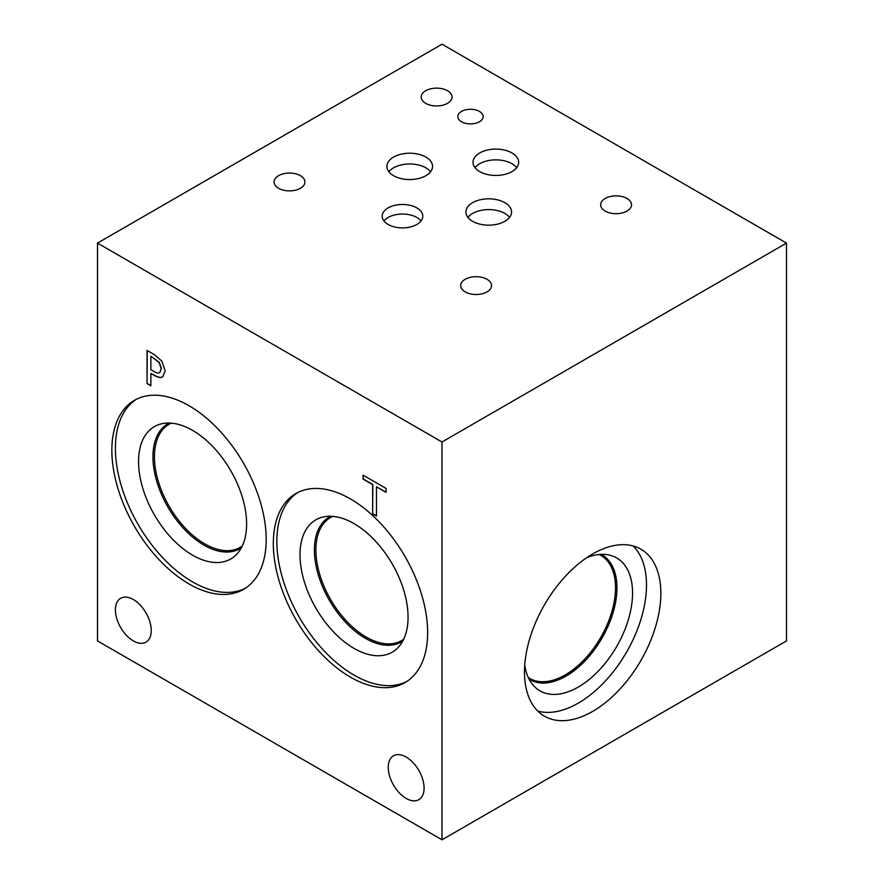 <?xml version="1.0" encoding="UTF-8"?>
<svg xmlns="http://www.w3.org/2000/svg" width="884" height="884" viewBox="0 0 884 884"><rect width="100%" height="100%" fill="white"/><g stroke="black" fill="none" stroke-linecap="round" stroke-linejoin="round"><path stroke-width="1.33" d="M372.661 513.847L372.661 484.62L363.026 479.062L363.026 475.139L386.109 488.454L386.109 492.377L376.474 486.819L376.474 516.046L372.661 513.847L372.838 484.509L363.213 478.951L363.213 475.238M376.474 515.836L372.838 513.737M376.474 486.819L386.109 492.167M150.866 356.462L150.866 369.678L153.473 371.181C156.446 372.982 158.49 373.501 159.595 372.728L161.22 368.75L159.153 362.506L151.053 356.351L159.33 362.396L161.407 368.65L159.772 372.628M161.783 361.015L165.197 370.915L162.689 376.827C160.877 378.054 158.015 377.545 154.103 375.302L150.866 373.435L150.866 385.8L147.053 383.59L147.053 350.44L154.269 354.606L161.783 361.015M147.053 383.59L147.23 350.55M150.866 385.59L147.23 383.49M150.866 373.435L154.28 375.203C158.203 377.446 161.065 377.954 162.866 376.717M97.494 243.1L97.494 640.9L442 839.8L442 442L786.506 243.1L442 44.2L97.494 243.1L442 442M424.088 788.086A25.338 14.63 60 0 1 418.839 799.689A25.338 14.63 60 0 1 399.314 792.893A25.338 14.63 60 0 1 388.253 767.4A25.338 14.63 60 0 1 393.502 755.798A25.338 14.63 60 0 1 413.027 762.594A25.338 14.63 60 0 1 424.088 788.086M151.241 630.557A25.338 14.63 60 0 1 145.993 642.16A25.338 14.63 60 0 1 126.467 635.364A25.338 14.63 60 0 1 115.406 609.872A25.338 14.63 60 0 1 120.655 598.28A25.338 14.63 60 0 1 140.18 605.065A25.338 14.63 60 0 1 151.241 630.557M189.021 583.948A109.13 63.007 60 0 1 117.727 487.78A109.13 63.007 60 0 1 134.456 400.33A109.13 63.007 60 0 1 189.021 405.734A109.13 63.007 60 0 1 260.316 501.902A109.13 63.007 60 0 1 243.586 589.352A109.13 63.007 60 0 1 189.021 583.948M350.473 677.166A109.13 63.007 60 0 1 279.178 580.998A109.13 63.007 60 0 1 295.908 493.548A109.13 63.007 60 0 1 350.473 498.952A109.13 63.007 60 0 1 421.767 595.12A109.13 63.007 60 0 1 405.038 682.57A109.13 63.007 60 0 1 350.473 677.166M442 839.8L786.506 640.9L786.506 243.1M633.154 545.969A96.422 55.67 -60 0 1 646.491 585.031A96.422 55.67 -60 0 1 609.032 676.934A96.422 55.67 -60 0 1 537.815 711.101M660.845 593.319A96.422 55.67 -60 0 1 618.756 690.349A96.422 55.67 -60 0 1 544.456 716.184A96.422 55.67 -60 0 1 524.488 672.039A96.422 55.67 -60 0 1 566.578 575.009A96.422 55.67 -60 0 1 640.878 549.174A96.422 55.67 -60 0 1 660.845 593.319M586.854 557.594A76.72 44.299 -60 0 1 608.711 554.953A76.72 44.299 -60 0 1 632.557 593.065A76.72 44.299 -60 0 1 594.203 675.111A76.72 44.299 -60 0 1 533.372 685.443A76.72 44.299 -60 0 1 524.731 665.188M601.12 554.379A72.057 41.603 -60 0 1 602.026 554.876A72.057 41.603 -60 0 1 616.944 587.86A72.057 41.603 -60 0 1 585.495 660.381A72.057 41.603 -60 0 1 529.969 679.686A72.057 41.603 -60 0 1 529.085 679.155M602.004 554.865A72.057 41.603 -60 0 1 616.921 587.849A72.057 41.603 -60 0 1 585.473 660.359A72.057 41.603 -60 0 1 529.947 679.674M599.275 554.511A71.063 41.029 -60 0 1 600.8 555.318A71.063 41.029 -60 0 1 615.518 587.849A71.063 41.029 -60 0 1 584.501 659.365A71.063 41.029 -60 0 1 529.737 678.404A71.063 41.029 -60 0 1 528.267 677.487M406.795 681.498A109.13 63.007 60 0 1 354.031 675.111A109.13 63.007 60 0 1 283.234 580.567A109.13 63.007 60 0 1 297.72 492.565M354.031 648.392A76.411 44.112 60 0 1 302.383 574.456A76.411 44.112 60 0 1 323.765 516.853A76.411 44.112 60 0 1 354.031 523.615A76.411 44.112 60 0 1 401.756 584.302A76.411 44.112 60 0 1 398.783 646.801A76.411 44.112 60 0 1 354.031 648.392M402.772 641.066A72.101 41.625 60 0 1 401.447 641.894A72.101 41.625 60 0 1 365.39 638.325A72.101 41.625 60 0 1 318.284 574.777A72.101 41.625 60 0 1 329.345 516.996A72.101 41.625 60 0 1 330.726 516.256M401.447 641.883A72.101 41.625 60 0 1 365.401 638.314A72.101 41.625 60 0 1 318.295 574.777A72.101 41.625 60 0 1 329.345 516.996M332.76 516.366A71.063 41.029 -120 0 0 330.605 517.471A71.063 41.029 -120 0 0 315.886 550.003A71.063 41.029 -120 0 0 346.915 621.518A71.063 41.029 -120 0 0 401.679 640.557A71.063 41.029 -120 0 0 403.701 639.254M242.238 546.036A71.063 41.029 60 0 1 240.216 547.34A71.063 41.029 60 0 1 185.452 528.301A71.063 41.029 60 0 1 154.435 456.785A71.063 41.029 60 0 1 169.153 424.254A71.063 41.029 60 0 1 171.297 423.149M245.332 588.28A109.13 63.007 60 0 1 192.579 581.893A109.13 63.007 60 0 1 121.771 487.349A109.13 63.007 60 0 1 136.258 399.347M192.579 555.174A76.411 44.112 60 0 1 140.921 481.239A76.411 44.112 60 0 1 162.302 423.635A76.411 44.112 60 0 1 192.579 430.397A76.411 44.112 60 0 1 240.304 491.084A76.411 44.112 60 0 1 237.332 553.583A76.411 44.112 60 0 1 192.579 555.174M241.321 547.848A72.101 41.625 60 0 1 239.984 548.677A72.101 41.625 60 0 1 203.939 545.108A72.101 41.625 60 0 1 156.833 481.559A72.101 41.625 60 0 1 167.883 423.779A72.101 41.625 60 0 1 169.264 423.038M239.995 548.666A72.101 41.625 60 0 1 203.95 545.096A72.101 41.625 60 0 1 156.844 481.559A72.101 41.625 60 0 1 167.883 423.779M421.027 220.967A20.299 11.724 0 0 0 416.85 217.464A20.299 11.724 0 0 0 383.965 220.967M416.85 207.895A20.299 11.724 180 0 1 422.795 216.182A20.299 11.724 180 0 1 410.264 227.011A20.299 11.724 180 0 1 388.142 224.47A20.299 11.724 180 0 1 382.197 216.182A20.299 11.724 180 0 1 394.728 205.353A20.299 11.724 180 0 1 416.85 207.895M509.571 217.387A22.818 13.172 0 0 0 504.874 213.442A22.818 13.172 0 0 0 467.912 217.387M504.874 202.69A22.818 13.172 180 0 1 511.56 212.005A22.818 13.172 180 0 1 497.471 224.171A22.818 13.172 180 0 1 472.608 221.32A22.818 13.172 180 0 1 465.923 212.005A22.818 13.172 180 0 1 480.001 199.828A22.818 13.172 180 0 1 504.874 202.69M516.687 167.662A22.818 13.172 0 0 0 511.991 163.717A22.818 13.172 0 0 0 475.028 167.662M511.991 152.965A22.818 13.172 180 0 1 518.676 162.28A22.818 13.172 180 0 1 504.587 174.446A22.818 13.172 180 0 1 479.725 171.595A22.818 13.172 180 0 1 473.039 162.28A22.818 13.172 180 0 1 487.128 150.103A22.818 13.172 180 0 1 511.991 152.965M430.563 171.772A22.818 13.172 0 0 0 425.867 167.827A22.818 13.172 0 0 0 388.905 171.772M425.867 157.076A22.818 13.172 180 0 1 432.552 166.391A22.818 13.172 180 0 1 418.463 178.557A22.818 13.172 180 0 1 393.601 175.706A22.818 13.172 180 0 1 386.916 166.391A22.818 13.172 180 0 1 401.004 154.214A22.818 13.172 180 0 1 425.867 157.076M479.437 111.428A12.663 7.315 180 0 1 483.15 116.6A12.663 7.315 180 0 1 475.327 123.351A12.663 7.315 180 0 1 461.525 121.771A12.663 7.315 180 0 1 457.813 116.6A12.663 7.315 180 0 1 465.636 109.837A12.663 7.315 180 0 1 479.437 111.428M300.405 175.673A15.426 8.906 180 0 1 304.925 181.971A15.426 8.906 180 0 1 295.4 190.204A15.426 8.906 180 0 1 278.593 188.27A15.426 8.906 180 0 1 274.073 181.971A15.426 8.906 180 0 1 283.598 173.739A15.426 8.906 180 0 1 300.405 175.673M626.999 198.48A15.426 8.906 180 0 1 631.519 204.779A15.426 8.906 180 0 1 621.993 213.011A15.426 8.906 180 0 1 605.186 211.077A15.426 8.906 180 0 1 600.667 204.779A15.426 8.906 180 0 1 610.181 196.546A15.426 8.906 180 0 1 626.999 198.48M487.018 279.3A15.426 8.906 180 0 1 491.537 285.598A15.426 8.906 180 0 1 482.012 293.831A15.426 8.906 180 0 1 465.194 291.897A15.426 8.906 180 0 1 460.674 285.598A15.426 8.906 180 0 1 470.2 277.366A15.426 8.906 180 0 1 487.018 279.3M447.514 90.743A15.426 8.906 180 0 1 452.033 97.041A15.426 8.906 180 0 1 442.508 105.273A15.426 8.906 180 0 1 425.69 103.34A15.426 8.906 180 0 1 421.171 97.041A15.426 8.906 180 0 1 430.696 88.809A15.426 8.906 180 0 1 447.514 90.743"/></g></svg>
